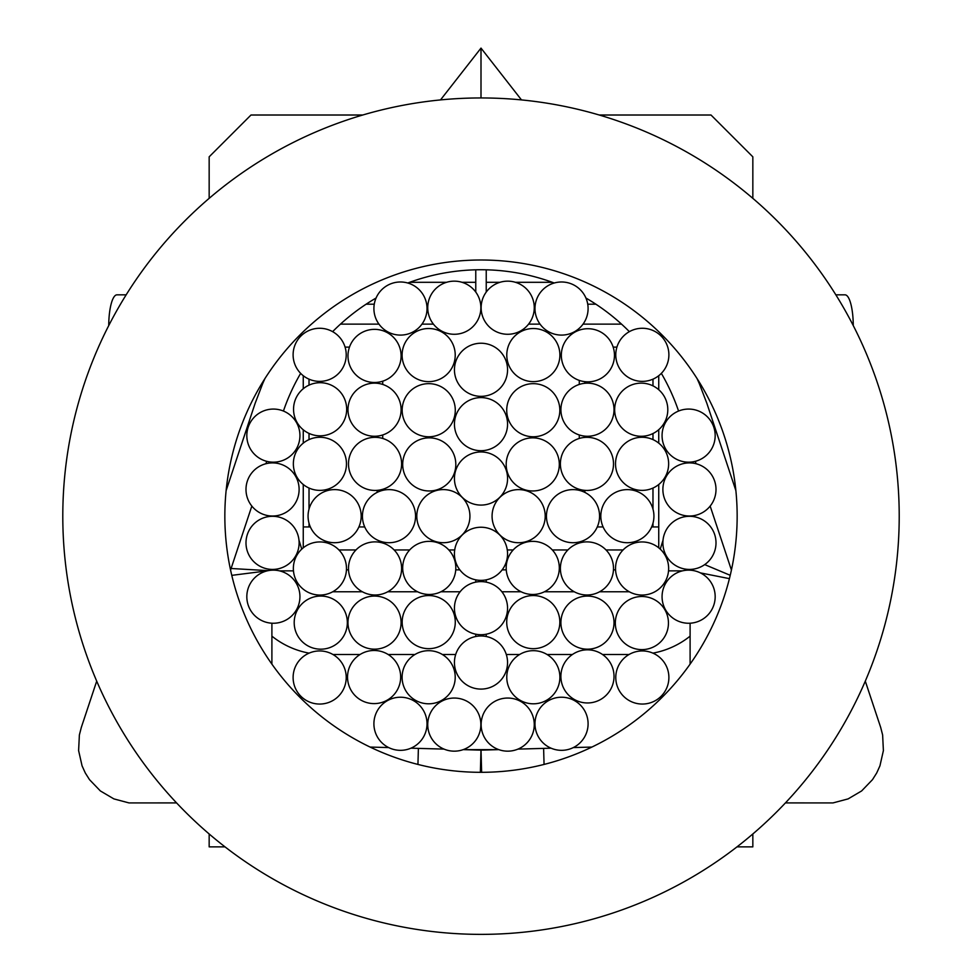 <?xml version="1.0" encoding="UTF-8"?>
<svg xmlns="http://www.w3.org/2000/svg" width="962" height="962" viewBox="0 0 962 962"><rect width="100%" height="100%" fill="white"/><g stroke="black" fill="none" stroke-linecap="round" stroke-linejoin="round"><path stroke-width="1.44" d="M715.175 435.63A26.551 26.551 0 0 0 675.348 412.626A26.551 26.551 0 0 0 675.348 458.621A26.551 26.551 0 0 0 715.175 435.63M668.891 677.501A26.551 26.551 0 0 0 629.064 654.497A26.551 26.551 0 0 0 629.064 700.492A26.551 26.551 0 0 0 668.891 677.501M374.11 703.607A26.551 26.551 0 0 0 397.102 663.768A26.551 26.551 0 0 0 351.106 663.768A26.551 26.551 0 0 0 374.11 703.607M320.767 649.182A26.551 26.551 0 0 0 343.771 609.343A26.551 26.551 0 0 0 297.763 609.343A26.551 26.551 0 0 0 320.767 649.182M293.554 409.271A26.551 26.551 0 0 0 333.393 432.263A26.551 26.551 0 0 0 333.393 386.267A26.551 26.551 0 0 0 293.554 409.271M347.979 355.928A26.551 26.551 0 0 0 387.818 378.92A26.551 26.551 0 0 0 387.818 332.924A26.551 26.551 0 0 0 347.979 355.928M587.89 328.715A26.551 26.551 0 0 0 564.898 368.554A26.551 26.551 0 0 0 610.894 368.554A26.551 26.551 0 0 0 587.89 328.715M641.233 383.141A26.551 26.551 0 0 0 618.229 422.979A26.551 26.551 0 0 0 664.237 422.979A26.551 26.551 0 0 0 641.233 383.141M668.446 623.051A26.551 26.551 0 0 0 628.607 600.06A26.551 26.551 0 0 0 628.607 646.055A26.551 26.551 0 0 0 668.446 623.051M428.655 703.799A26.551 26.551 0 0 0 451.659 663.972A26.551 26.551 0 0 0 405.663 663.972A26.551 26.551 0 0 0 428.655 703.799M374.543 649.17A26.551 26.551 0 0 0 397.534 609.343A26.551 26.551 0 0 0 351.539 609.343A26.551 26.551 0 0 0 374.543 649.17M319.913 595.057A26.551 26.551 0 0 0 342.917 555.218A26.551 26.551 0 0 0 296.921 555.218A26.551 26.551 0 0 0 319.913 595.057M293.362 463.816A26.551 26.551 0 0 0 333.189 486.82A26.551 26.551 0 0 0 333.189 440.824A26.551 26.551 0 0 0 293.362 463.816M347.991 409.704A26.551 26.551 0 0 0 387.818 432.696A26.551 26.551 0 0 0 387.818 386.7A26.551 26.551 0 0 0 347.991 409.704M402.104 355.074A26.551 26.551 0 0 0 441.943 378.078A26.551 26.551 0 0 0 441.943 332.082A26.551 26.551 0 0 0 402.104 355.074M533.345 328.523A26.551 26.551 0 0 0 510.341 368.35A26.551 26.551 0 0 0 556.337 368.35A26.551 26.551 0 0 0 533.345 328.523M587.457 383.153A26.551 26.551 0 0 0 564.466 422.979A26.551 26.551 0 0 0 610.461 422.979A26.551 26.551 0 0 0 587.457 383.153M642.087 437.265A26.551 26.551 0 0 0 619.083 477.104A26.551 26.551 0 0 0 665.079 477.104A26.551 26.551 0 0 0 642.087 437.265M668.638 568.506A26.551 26.551 0 0 0 628.811 545.502A26.551 26.551 0 0 0 628.811 591.498A26.551 26.551 0 0 0 668.638 568.506M614.009 622.618A26.551 26.551 0 0 0 574.182 599.627A26.551 26.551 0 0 0 574.182 645.622A26.551 26.551 0 0 0 614.009 622.618M375.048 594.997A26.551 26.551 0 0 0 398.052 555.158A26.551 26.551 0 0 0 352.056 555.158A26.551 26.551 0 0 0 375.048 594.997M402.164 410.209A26.551 26.551 0 0 0 442.003 433.213A26.551 26.551 0 0 0 442.003 387.217A26.551 26.551 0 0 0 402.164 410.209M586.952 437.325A26.551 26.551 0 0 0 563.948 477.164A26.551 26.551 0 0 0 609.944 477.164A26.551 26.551 0 0 0 586.952 437.325M559.836 622.113A26.551 26.551 0 0 0 519.997 599.11A26.551 26.551 0 0 0 519.997 645.105A26.551 26.551 0 0 0 559.836 622.113M402.693 464.405A26.551 26.551 0 0 0 442.532 487.409A26.551 26.551 0 0 0 442.532 441.414A26.551 26.551 0 0 0 402.693 464.405M559.307 567.917A26.551 26.551 0 0 0 519.468 544.913A26.551 26.551 0 0 0 519.468 590.908A26.551 26.551 0 0 0 559.307 567.917M507.551 553.799A26.551 26.551 0 0 0 467.724 530.796A26.551 26.551 0 0 0 467.724 576.803A26.551 26.551 0 0 0 507.551 553.799M507.551 662.529A26.551 26.551 0 0 0 467.724 639.538A26.551 26.551 0 0 0 467.724 685.533A26.551 26.551 0 0 0 507.551 662.529M507.551 608.164A26.551 26.551 0 0 0 467.724 585.173A26.551 26.551 0 0 0 467.724 631.168A26.551 26.551 0 0 0 507.551 608.164M573.003 489.61A26.551 26.551 0 0 0 550.011 529.437A26.551 26.551 0 0 0 596.007 529.437A26.551 26.551 0 0 0 573.003 489.61M627.368 489.61A26.551 26.551 0 0 0 604.376 529.437A26.551 26.551 0 0 0 650.372 529.437A26.551 26.551 0 0 0 627.368 489.61M518.638 489.61A26.551 26.551 0 0 0 495.634 529.437A26.551 26.551 0 0 0 541.642 529.437A26.551 26.551 0 0 0 518.638 489.61M454.449 424.158A26.551 26.551 0 0 0 494.276 447.15A26.551 26.551 0 0 0 494.276 401.154A26.551 26.551 0 0 0 454.449 424.158M454.449 369.793A26.551 26.551 0 0 0 494.276 392.785A26.551 26.551 0 0 0 494.276 346.789A26.551 26.551 0 0 0 454.449 369.793M454.449 478.523A26.551 26.551 0 0 0 494.276 501.527A26.551 26.551 0 0 0 494.276 455.519A26.551 26.551 0 0 0 454.449 478.523M388.997 542.712A26.551 26.551 0 0 0 411.989 502.885A26.551 26.551 0 0 0 365.993 502.885A26.551 26.551 0 0 0 388.997 542.712M334.632 542.712A26.551 26.551 0 0 0 357.623 502.885A26.551 26.551 0 0 0 311.628 502.885A26.551 26.551 0 0 0 334.632 542.712M443.362 542.712A26.551 26.551 0 0 0 466.366 502.885A26.551 26.551 0 0 0 420.358 502.885A26.551 26.551 0 0 0 443.362 542.712M532.756 437.854A26.551 26.551 0 0 0 509.752 477.693A26.551 26.551 0 0 0 555.747 477.693A26.551 26.551 0 0 0 532.756 437.854M429.244 594.468A26.551 26.551 0 0 0 452.248 554.629A26.551 26.551 0 0 0 406.253 554.629A26.551 26.551 0 0 0 429.244 594.468M455.279 622.113A26.551 26.551 0 0 0 415.452 599.11A26.551 26.551 0 0 0 415.452 645.105A26.551 26.551 0 0 0 455.279 622.113M586.952 541.883A26.551 26.551 0 0 0 563.948 581.709A26.551 26.551 0 0 0 609.944 581.709A26.551 26.551 0 0 0 586.952 541.883M506.721 410.209A26.551 26.551 0 0 0 546.548 433.213A26.551 26.551 0 0 0 546.548 387.217A26.551 26.551 0 0 0 506.721 410.209M375.048 490.44A26.551 26.551 0 0 0 398.052 450.613A26.551 26.551 0 0 0 352.056 450.613A26.551 26.551 0 0 0 375.048 490.44M559.896 677.248A26.551 26.551 0 0 0 520.057 654.244A26.551 26.551 0 0 0 520.057 700.24A26.551 26.551 0 0 0 559.896 677.248M614.021 676.394A26.551 26.551 0 0 0 574.182 653.39A26.551 26.551 0 0 0 574.182 699.398A26.551 26.551 0 0 0 614.021 676.394M715.175 596.693A26.551 26.551 0 0 0 675.348 573.701A26.551 26.551 0 0 0 675.348 619.696A26.551 26.551 0 0 0 715.175 596.693M716.005 489.454A26.551 26.551 0 0 0 676.166 466.462A26.551 26.551 0 0 0 676.166 512.457A26.551 26.551 0 0 0 716.005 489.454M716.005 542.869A26.551 26.551 0 0 0 676.166 519.865A26.551 26.551 0 0 0 676.166 565.86A26.551 26.551 0 0 0 716.005 542.869M400.469 281.986A26.551 26.551 0 0 0 377.465 321.813A26.551 26.551 0 0 0 423.46 321.813A26.551 26.551 0 0 0 400.469 281.986M642.339 328.27A26.551 26.551 0 0 0 619.336 368.097A26.551 26.551 0 0 0 665.331 368.097A26.551 26.551 0 0 0 642.339 328.27M561.531 281.986A26.551 26.551 0 0 0 538.54 321.813A26.551 26.551 0 0 0 584.535 321.813A26.551 26.551 0 0 0 561.531 281.986M454.292 281.157A26.551 26.551 0 0 0 431.301 320.995A26.551 26.551 0 0 0 477.296 320.995A26.551 26.551 0 0 0 454.292 281.157M507.708 281.157A26.551 26.551 0 0 0 484.704 320.995A26.551 26.551 0 0 0 530.699 320.995A26.551 26.551 0 0 0 507.708 281.157M246.825 596.693A26.551 26.551 0 0 0 286.652 619.696A26.551 26.551 0 0 0 286.652 573.701A26.551 26.551 0 0 0 246.825 596.693M293.109 354.822A26.551 26.551 0 0 0 332.936 377.825A26.551 26.551 0 0 0 332.936 331.83A26.551 26.551 0 0 0 293.109 354.822M246.825 435.63A26.551 26.551 0 0 0 286.652 458.621A26.551 26.551 0 0 0 286.652 412.626A26.551 26.551 0 0 0 246.825 435.63M245.995 542.869A26.551 26.551 0 0 0 285.834 565.86A26.551 26.551 0 0 0 285.834 519.865A26.551 26.551 0 0 0 245.995 542.869M245.995 489.454A26.551 26.551 0 0 0 285.834 512.457A26.551 26.551 0 0 0 285.834 466.462A26.551 26.551 0 0 0 245.995 489.454M561.531 750.336A26.551 26.551 0 0 0 584.535 710.509A26.551 26.551 0 0 0 538.54 710.509A26.551 26.551 0 0 0 561.531 750.336M319.661 704.052A26.551 26.551 0 0 0 342.664 664.225A26.551 26.551 0 0 0 296.669 664.225A26.551 26.551 0 0 0 319.661 704.052M400.469 750.336A26.551 26.551 0 0 0 423.46 710.509A26.551 26.551 0 0 0 377.465 710.509A26.551 26.551 0 0 0 400.469 750.336M507.708 751.166A26.551 26.551 0 0 0 530.699 711.327A26.551 26.551 0 0 0 484.704 711.327A26.551 26.551 0 0 0 507.708 751.166M454.292 751.166A26.551 26.551 0 0 0 477.296 711.327A26.551 26.551 0 0 0 431.301 711.327A26.551 26.551 0 0 0 454.292 751.166M224.843 516.161A256.157 256.157 0 0 0 609.078 737.998A256.157 256.157 0 0 0 609.078 294.324A256.157 256.157 0 0 0 224.843 516.161M62.795 516.161A418.205 418.205 0 0 0 690.103 878.342A418.205 418.205 0 0 0 690.103 153.98A418.205 418.205 0 0 0 62.795 516.161M521.488 99.916L481 48.1L440.512 99.916M731.421 570.045L710.16 506.072M696.091 463.744L695.285 461.339M678.571 411.051A208.778 208.778 0 0 0 661.351 373.364A208.778 208.778 0 0 1 678.571 411.051A208.778 208.778 0 0 0 661.351 373.364M629.376 331.649A208.778 208.778 0 0 0 585.918 298.028A208.778 208.778 0 0 1 629.376 331.649A208.778 208.778 0 0 0 585.918 298.028M554.22 283.008A208.778 208.778 0 0 0 407.78 283.008A208.778 208.778 0 0 1 554.22 283.008A208.778 208.778 0 0 0 407.78 283.008M376.082 298.028A208.778 208.778 0 0 0 332.624 331.649A208.778 208.778 0 0 1 376.082 298.028A208.778 208.778 0 0 0 332.624 331.649M300.649 373.364A208.778 208.778 0 0 0 283.429 411.051A208.778 208.778 0 0 1 300.649 373.364A208.778 208.778 0 0 0 283.429 411.051M266.714 461.339L265.909 463.744M251.84 506.072L230.579 570.045M878.679 721.416L865.295 681.132L880.663 727.356L882.623 734.956L883.393 750.601L879.929 765.872L876.683 773.015L872.486 779.665L861.627 790.944L848.123 798.893L832.996 802.921L785.425 802.909M83.321 721.416L96.705 681.132L81.337 727.356L79.377 734.956L78.607 750.601L82.071 765.872L85.317 773.015L89.514 779.665L100.373 790.944L113.877 798.893L129.004 802.921L176.575 802.909M226.118 490.644L255.098 403.439L262.674 383.658A238.047 238.047 0 0 1 264.995 378.475M697.005 378.475A238.047 238.047 0 0 1 699.326 383.658L706.902 403.439L735.882 490.644M480.363 772.318L480.976 750.132L463.179 749.638L498.821 749.638L481.024 750.132L481.637 772.318M417.941 764.429L418.386 748.4L444.047 749.109L410.942 748.183M388.66 747.57L370.093 747.065M551.058 748.183L517.953 749.109L543.614 748.4L544.059 764.429M591.907 747.065L573.34 747.57M700.216 383.658L699.326 383.658M690.103 623.208L690.103 664.117M736.976 846.873L752.837 846.873L752.837 833.97M652.897 653.138A83.646 83.646 0 0 0 690.103 636.147M629.292 591.774L599.627 591.774M574.266 591.774L544.408 591.774M521.091 591.774L501.887 591.774M486.231 636.495L486.231 634.198M506.313 654.497L519.636 654.497M547.053 654.497L572.426 654.497M602.489 654.497L629.064 654.497M126.154 294.841L116.955 294.841A31.361 8.225 90 0 0 108.73 325.601M486.231 323.34L486.82 324.122M486.231 292.087L486.231 282.299L500.012 282.299M835.846 294.841L845.045 294.841A31.361 8.225 90 0 1 853.27 325.601M515.391 282.299L552.284 282.299M486.231 282.299L486.231 269.817M652.982 523.172L652.982 526.948L651.635 526.948M603.102 526.948L597.27 526.948M616.919 347.114L613.167 347.114M461.988 282.299L475.769 282.299L475.769 292.087M475.18 324.122L475.769 323.34M652.982 526.948L658.742 526.948M486.231 582.13L486.231 579.833M475.769 282.299L475.769 269.817M409.716 282.299L446.608 282.299M364.73 526.948L358.898 526.948M310.365 526.948L303.258 526.948M349.483 347.114L345.081 347.114M455.687 654.497L442.364 654.497M414.947 654.497L388.143 654.497M360.077 654.497L332.936 654.497M658.742 375.709L658.742 389.73M658.742 429.677L658.742 443.133M658.742 484.511L658.742 547.811M475.769 579.833L475.769 582.13M271.897 636.147A83.646 83.646 0 0 0 309.103 653.138M475.769 636.495L475.769 634.198M460.113 591.774L440.909 591.774M417.592 591.774L387.734 591.774M362.373 591.774L332.708 591.774M303.258 547.811L303.258 484.511M303.258 443.133L303.258 429.798M303.258 388.744L303.258 375.709M663.022 540.175L660.245 549.122M688.588 570.141L688.503 569.408M271.897 570.177L271.897 569.408L271.897 570.177M271.897 462.914L271.897 462.145L271.897 462.914M273.497 569.408L273.412 570.141M301.755 549.122L298.978 540.175M599.23 115.019L711.014 115.019L752.837 156.83L752.837 198.352M209.163 198.352L209.163 156.83L250.986 115.019L362.77 115.019M209.163 833.97L209.163 846.873L225.024 846.873M271.897 664.117L271.897 623.208M690.103 570.177L690.103 569.408M690.103 462.914L690.103 462.145M267.22 570.863L231.782 575.36M700.42 572.895L729.412 578.643M704.701 564.598L730.23 575.312M268.206 570.646L231.096 568.494M262.674 383.658L261.784 383.658M481 48.1L481 97.956M668.53 570.863L682.467 570.863M534.03 304.196L535.329 304.196M587.734 304.196L595.875 304.196M584.848 381.661L584.848 383.273M584.848 436.135L584.848 437.409M584.848 490.355L584.848 492.388M652.982 379.148L652.982 385.882M652.982 433.513L652.982 439.61M652.982 488.035L652.982 509.151M427.97 304.196L426.671 304.196M374.266 304.196L366.125 304.196M502.14 569.865L506.265 569.865M559.235 569.865L560.437 569.865M613.467 569.865L615.56 569.865M377.152 382.359L377.152 383.273M377.152 436.135L377.152 437.409M377.152 490.355L377.152 492.388M309.018 379.148L309.018 385.149M309.018 433.393L309.018 439.61M309.018 488.035L309.018 509.151M309.018 523.172L309.018 526.948M459.86 569.865L455.735 569.865M402.765 569.865L401.563 569.865M348.533 569.865L346.44 569.865M279.533 570.863L293.47 570.863M528.583 324.122L540.031 324.122M583.032 324.122L621.512 324.122M579.28 380.399L579.28 384.439M579.28 434.968L579.28 438.456M579.28 489.309L579.28 490.355M433.417 324.122L421.969 324.122M378.968 324.122L340.488 324.122M507.275 549.951L513.191 549.951M552.308 549.951L567.881 549.951M606.012 549.951L623.087 549.951M382.72 381.192L382.72 384.439M382.72 434.968L382.72 438.456M382.72 489.309L382.72 490.355M454.725 549.951L448.809 549.951M409.692 549.951L394.119 549.951M355.988 549.951L338.913 549.951"/></g></svg>
